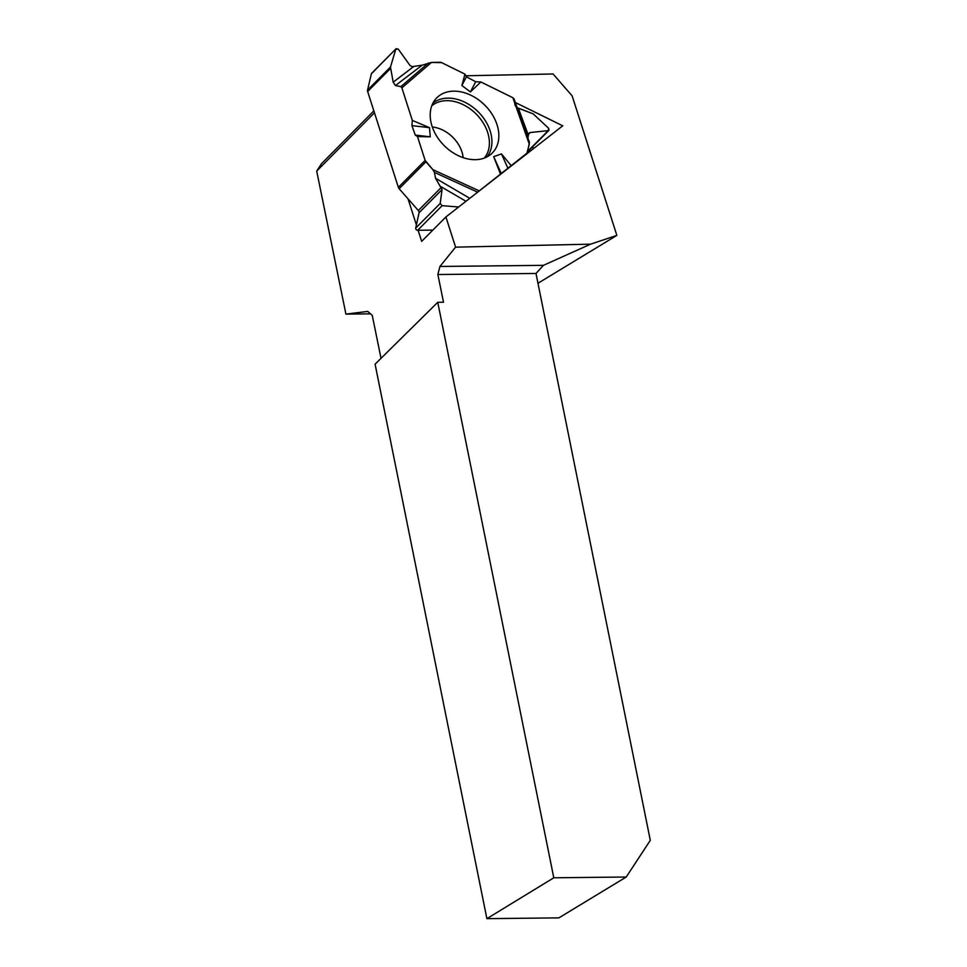 <?xml version="1.0" encoding="UTF-8"?>
<svg xmlns="http://www.w3.org/2000/svg" width="967" height="967" viewBox="0 0 967 967"><rect width="100%" height="100%" fill="white"/><g stroke="black" fill="none" stroke-linecap="round" stroke-linejoin="round"><path stroke-width="1.45" d="M514.033 98.815L529.457 142.379L514.033 98.815L512.861 97.715L480.865 81.965L475.716 81.748L466.408 76.828L464.97 74.133L441.581 62.625A3.179 2.321 -135.2 0 0 440.142 62.275L431.451 62.444L422.132 65.188L412.087 66.65L410.02 65.478L398.283 49.136L396.119 48.664L371.364 73.818L367.557 90.1A3.179 2.321 44.8 0 0 367.641 91.514L398.368 187.344A3.179 2.321 44.8 0 0 399.166 188.734L418.336 210.54A2.538 1.861 -135.2 0 1 419.049 212.752L415.725 228.079L440.19 203.445L442.052 189.592L435.561 178.291L434.413 172.38L432.817 169.612L425.939 161.779A3.179 2.321 -135.2 0 1 425.142 160.401L417.502 136.589L430.255 136.831L415.278 135.102L417.502 136.589L425.142 160.401L432.817 169.612L434.413 172.38L435.561 178.291L442.052 189.592L440.19 203.445L442.137 205.669L458.636 207.011L442.137 205.669L417.671 230.291L432.841 230.098M528.357 135.211L527.897 137.967L528.671 133.797L530.23 132.552L548.204 130.642L548.712 128.369L533.192 113.876L517.164 107.675L518.372 108.219L528.357 135.211L529.07 133.071L530.23 132.552L548.204 130.642L548.99 130.291L548.712 128.369L533.192 113.876L518.372 108.219M422.132 65.188L395.418 85.567L400.894 86.619L401.885 87.852L412.317 120.416L411.942 125.637L415.278 135.102M395.418 85.567L393.194 82.195L413.61 66.614M367.557 90.1L390.463 67.037L393.194 82.195M390.463 67.037L395.817 49.184M463.145 157.633A29.083 21.298 44.8 0 0 461.936 151.892A29.083 21.298 44.8 0 0 432.322 127.015M527.885 138.003L529.312 144.192L526.87 153.245L473.588 195.358L526.87 153.245A3.179 2.321 -135.2 0 0 527.039 153.1A3.179 2.321 -135.2 0 0 527.511 152.206L529.457 142.379M497.05 124.779A39.127 28.647 44.8 0 0 468.439 94.15A39.127 28.647 44.8 0 0 435.331 99.444A39.127 28.647 44.8 0 0 444.337 145.751A39.127 28.647 44.8 0 0 490.704 154.442A39.127 28.647 44.8 0 0 497.05 124.779M475.716 81.748L470.397 91.925L461.875 85.507L466.408 76.828M464.97 74.133L461.875 85.507M412.317 120.416L429.493 127.656L430.255 136.831M411.942 125.637L429.493 127.656M511.108 165.526L501.462 153.91L493.702 156.678L500.398 173.879M480.865 81.965L470.397 91.925M501.281 173.552L493.702 156.678M507.929 168.318L501.462 153.91M440.19 203.445L442.137 205.669M417.671 230.291A1.716 1.257 -135.2 0 1 415.725 228.079M371.364 73.818A1.716 1.257 -135.2 0 1 371.618 73.347L396.119 48.664M370.494 313.84L345.92 314.106L367.714 311.41L372.247 315.363L381.022 358.322M373.854 110.867L321.491 163.701L316.705 171.099L345.92 314.106M515.351 102.526L562.746 125.807L445.908 216.946L455.59 247.153L590.619 244.155L616.861 235.392L537.966 283.258M465.852 75.777L553.088 73.975L572.138 95.878L616.861 235.392M316.705 171.099L374.471 112.801M543.406 265.345L439.937 266.457L437.858 274.519L535.996 273.468L543.406 265.345L590.619 244.155M439.937 266.457L455.59 247.153M626.241 877.009L558.878 917.876L486.885 918.65L553.789 877.794L626.241 877.009L650.295 840.311L535.996 273.468M553.789 877.794L437.749 302.296L443.515 302.224L437.858 274.519M486.885 918.65L375.087 364.184L437.749 302.296M418.119 230.291L421.66 241.363L445.908 216.946M408.026 198.815L416.402 224.936M533.989 148.241L532.092 147.298M516.136 106.962L515.06 105.294L514.081 98.985L512.861 97.715L480.865 81.965L475.716 81.748L466.408 76.828L464.97 74.133L441.581 62.625L431.451 62.444L422.132 65.188L412.087 66.65L410.02 65.478L398.283 49.136L395.817 49.184L390.463 67.037L393.194 82.195L395.418 85.567L400.894 86.619L401.885 87.852L412.317 120.416L411.942 125.637L415.278 135.102L417.502 136.589M398.368 187.344L425.142 160.401M390.414 68.584L367.641 91.514M431.741 105.874A37.109 27.173 -135.2 0 1 462.746 104.46A37.109 27.173 -135.2 0 1 487.694 132.539A37.109 27.173 -135.2 0 1 484.298 158.08M524.477 155.651L526.87 153.245M527.728 151.251L548.204 130.642M528.574 134.22L530.23 132.552M425.939 161.779L399.166 188.734M419.049 212.752L442.052 189.592M418.336 210.54L441.23 187.489M457.318 208.038L458.346 207.011M432.914 103.167A38.233 27.995 -135.2 0 1 464.764 102.2A38.233 27.995 -135.2 0 1 490.172 130.98A38.233 27.995 -135.2 0 1 487.005 156.884M400.894 86.619L428.441 62.952M401.885 87.852L431.451 62.444M512.861 97.715L529.312 144.192M432.817 169.612L478.846 190.692M477.275 192.01L434.413 172.38M435.561 178.291L469.793 198.308M465.985 201.281L440.021 186.111M524.561 155.59L527.039 153.1M527.595 151.819L548.99 130.291"/></g></svg>
